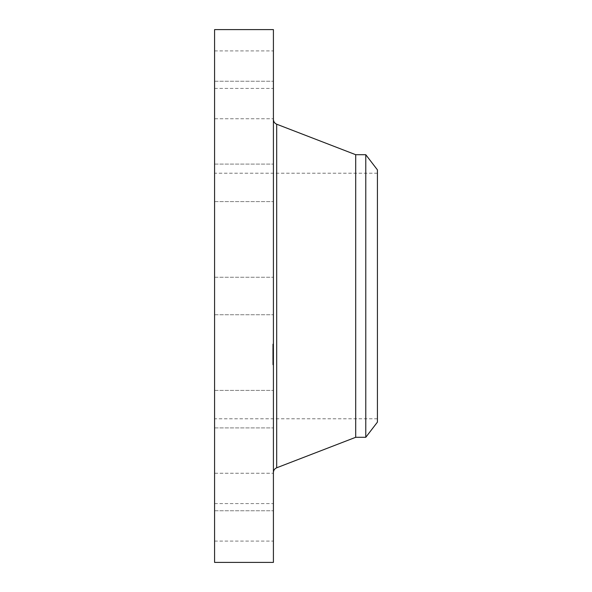 <?xml version="1.0" encoding="UTF-8"?>
<svg xmlns="http://www.w3.org/2000/svg" width="592" height="592" viewBox="0 0 592 592"><rect width="100%" height="100%" fill="white"/><g stroke="black" fill="none" stroke-linecap="round" stroke-linejoin="round"><path stroke-width="0.44" stroke-dasharray="2.96 2.22" d="M214.585 304.991L214.585 277.248L214.585 304.991M273.408 304.991L273.408 277.248L273.408 304.991M214.585 29.6L214.585 562.4M214.585 454.974L214.585 115.085L214.585 454.974M214.585 198.853L214.585 164.08L214.585 198.853M214.585 118.74L214.585 81.237L214.585 118.74L214.585 81.237L214.585 118.74L273.408 118.74L273.408 81.237L273.408 118.74L273.408 81.237L273.408 118.74L214.585 118.74M214.585 86.129L214.585 50.912L214.585 86.129M214.585 183.276L214.585 164.08L214.585 183.276M214.585 287.009L214.585 277.248L273.408 277.248L273.408 287.009M214.585 393.147L214.585 427.92L214.585 393.147M214.585 473.26L214.585 510.763L214.585 473.26L214.585 510.763L214.585 473.26L273.408 473.26L273.408 510.763L273.408 473.26L273.408 510.763L273.408 473.26L214.585 473.26M214.585 505.871L214.585 541.088L214.585 505.871M214.585 408.724L214.585 427.92L214.585 408.724M273.408 29.6L273.408 562.4M273.408 450.949L273.408 119.665L273.408 450.949M273.408 198.853L273.408 164.08L273.408 198.853M273.408 86.129L273.408 50.912L273.408 86.129M273.408 183.276L273.408 164.08L273.408 183.276M273.408 393.147L273.408 427.92L273.408 393.147M273.408 505.871L273.408 541.088L273.408 505.871M273.408 408.724L273.408 427.92L273.408 408.724M273.408 344.389L273.408 365.131L273.408 344.389M214.585 403.751L214.585 173.219L214.585 403.751M272.771 344.389L272.771 364.768L272.771 344.389M273.408 365.131L272.771 364.768M377.415 403.751L377.415 173.219L377.415 403.751M355.711 154.704L355.711 437.296M272.771 346.549L272.771 362.889L272.771 346.549M272.771 351.522L272.771 348.444L272.771 352.011L272.771 351.522L273.408 351.5L273.408 352.78L273.408 348.444L273.408 353.764L273.408 351.522L272.771 351.522M272.771 363.074L272.771 364.332L272.771 363.051L273.408 363.051L273.408 364.332L273.408 363.074M272.771 358.678L272.771 354.179L272.771 359.129L272.771 358.663L273.408 358.656L273.408 359.936L273.408 354.179L273.408 359.211L273.408 358.663L272.771 358.678M272.771 356.406L272.771 358.389L272.771 356.34L272.771 357.746L272.771 356.428L273.408 356.384L273.408 358.389L273.408 356.428L272.771 356.406M272.771 362.126L272.771 363.384L272.771 362.104L273.408 362.104L273.408 363.384L273.408 362.126M272.771 346.091L272.771 344.833L272.771 346.113L273.408 346.091L273.408 344.833L273.408 346.091L272.771 346.113M272.771 347.03L272.771 345.772L272.771 347.03M377.415 422.133L377.415 169.867M365.775 154.704L365.775 437.296M273.408 362.607L273.408 346.268L273.408 362.607M273.408 345.795L273.408 347.053L273.408 345.795M273.408 349.435L272.771 349.435M273.408 350.375L272.771 350.375L272.771 349.694L272.771 350.464L273.408 350.375M273.408 350.553L272.771 350.553M273.408 350.738L272.771 350.738L273.408 350.73M273.408 350.124L272.771 350.124L273.408 350.124M273.408 349.99L272.771 349.99L273.408 349.983M273.408 349.879L272.771 349.872L273.408 349.879M273.408 349.768L272.771 349.746L273.408 349.768M273.408 349.709L272.771 349.739M273.408 349.694L272.771 349.68M273.408 349.828L272.771 349.835L273.408 349.835M273.408 349.813L272.771 349.813M273.408 352.906L273.408 351.663L273.408 352.906L272.771 352.899L272.771 353.579L272.771 351.663L272.771 352.899L273.408 352.906M273.408 353.483L272.771 353.513L273.408 353.483M273.408 353.535L272.771 353.528M273.408 353.579L272.771 353.557M273.408 354.12L272.771 354.12M273.408 353.949L272.771 353.912L273.408 353.949M273.408 353.875L272.771 353.92L273.408 353.875M273.408 353.816L272.771 353.846L273.408 353.846M273.408 353.72L272.771 353.72L273.408 353.735M273.408 353.92L273.408 351.789L273.408 353.92L272.771 353.92L272.771 351.789L272.771 354.194L272.771 352.07L272.771 353.92L273.408 353.92M273.408 355.193L272.771 355.429L272.771 354.978L272.771 356.132L272.771 355.193L273.408 355.193M273.408 355L272.771 355.096L273.408 355M273.408 354.86L272.771 354.763L273.408 354.86M273.408 354.734L272.771 354.771L273.408 354.734M273.408 355.622L273.408 356.132L273.408 355.622L272.771 355.622L273.408 355.592M273.408 356.243L273.408 358.079L273.408 356.103L272.771 356.243L272.771 355.77L272.771 356.717L272.771 356.243L273.408 356.229M273.408 356.325L273.408 355.77L273.408 356.325L272.771 356.325M273.408 358.434L272.771 358.426L273.408 358.434M273.408 358.463L273.408 355.74L273.408 358.463L272.771 358.463L272.771 355.74L272.771 358.463L273.408 358.449M273.408 358.493L272.771 358.486M273.408 358.545L272.771 358.545L273.408 358.523M273.408 358.648L273.408 358.123L273.408 358.774L272.771 358.648L272.771 358.123L272.771 358.641L273.408 358.656M273.408 358.841L272.771 358.811M273.408 353.75L272.771 353.764M273.408 353.394L272.771 353.394M273.408 353.343L272.771 353.343M273.408 353.291L272.771 353.291L273.408 353.261M273.408 353.239L272.771 353.239M273.408 353.18L272.771 353.18M273.408 353.128L272.771 353.128L272.771 351.9L272.771 353.143L273.408 353.143L272.771 353.121M273.408 353.069L272.771 353.069L273.408 353.039M273.408 353.01L272.771 353.01L273.408 353.024M273.408 352.958L272.771 352.958M273.408 352.839L272.771 352.839M273.408 352.78L272.771 352.81L273.408 352.78M273.408 352.714L272.771 352.714L273.408 352.728M273.408 352.647L272.771 352.647M273.408 352.573L272.771 352.573M273.408 352.499L272.771 352.499L273.408 352.506M273.408 352.418L272.771 352.418L273.408 352.44M273.408 352.336L272.771 352.336L273.408 352.351M273.408 352.247L272.771 352.247L273.408 352.255M273.408 352.159L272.771 352.159M273.408 352.062L272.771 352.062L273.408 352.07M273.408 351.981L272.771 351.981M273.408 351.9L272.771 351.9M273.408 351.818L272.771 351.818M273.408 351.744L272.771 351.744M273.408 351.663L272.771 351.663M273.408 352.011L272.771 352.011M273.408 350.819L272.771 350.819M273.408 350.501L272.771 350.501L273.408 350.501M273.408 350.412L272.771 350.412M273.408 350.331L272.771 350.331M273.408 350.257L272.771 350.257M273.408 350.19L272.771 350.19L273.408 350.198M273.408 350.064L272.771 350.064L273.408 350.05M273.408 350.013L272.771 350.013M273.408 349.931L272.771 349.931L273.408 349.931M273.408 350.286L272.771 350.286L273.408 350.294M273.408 350.471L272.771 350.479M273.408 350.642L272.771 350.642M273.408 350.183L272.771 350.183M273.408 350.079L272.771 350.079M273.408 349.894L272.771 349.894M273.408 349.62L272.771 349.62M273.408 349.569L272.771 349.569M273.408 349.524L272.771 349.524M273.408 349.495L272.771 349.495M273.408 349.465L272.771 349.465L273.408 349.458M273.408 349.332L272.771 349.332M273.408 349.25L272.771 349.228M273.408 349.169L272.771 349.169M273.408 349.08L272.771 349.08M273.408 348.984L272.771 348.984M273.408 348.888L272.771 348.888M273.408 348.784L272.771 348.784M273.408 348.673L272.771 348.673M273.408 348.562L272.771 348.562M273.408 348.444L272.771 348.444M273.408 354.046L272.771 354.046M273.408 354.083L272.771 354.083M273.408 354.009L272.771 354.009M273.408 353.979L272.771 353.979L273.408 353.994M273.408 353.698L272.771 353.698M273.408 353.787L272.771 353.787M273.408 352.869L272.771 352.869L273.408 352.884M273.408 352.699L272.771 352.699M273.408 352.617L272.771 352.617L273.408 352.625M273.408 352.529L272.771 352.529M273.408 352.196L272.771 352.196L273.408 352.218M273.408 352.129L272.771 352.129L273.408 352.136M273.408 354.194L272.771 354.194M273.408 351.789L272.771 351.789M273.408 352.299L272.771 352.299M273.408 352.373L272.771 352.373M273.408 352.447L272.771 352.447M273.408 353.091L272.771 353.091M273.408 358.796L272.771 358.774M273.408 358.604L272.771 358.604M273.408 358.574L272.771 358.574M273.408 358.338L272.771 358.338M273.408 358.249L272.771 358.249M273.408 358.16L272.771 358.16M273.408 358.079L272.771 358.079L273.408 358.079M273.408 357.997L272.771 357.997L273.408 358.005M273.408 357.923L272.771 357.923M273.408 357.849L272.771 357.849L273.408 357.857M273.408 357.775L272.771 357.775M273.408 357.701L272.771 357.701L273.408 357.709M273.408 357.635L272.771 357.657M273.408 357.561L272.771 357.561L273.408 357.583M273.408 357.487L272.771 357.487M273.408 357.405L272.771 357.42M273.408 357.309L272.771 357.324M273.408 357.213L272.771 357.213L273.408 357.191M273.408 357.109L272.771 357.109M273.408 356.998L272.771 357.028M273.408 356.88L272.771 356.88M273.408 356.754L272.771 356.754L273.408 356.761M273.408 356.621L272.771 356.621L273.408 356.599M273.408 356.362L272.771 356.354M273.408 355.933L272.771 355.933M273.408 355.77L272.771 355.77L273.408 355.74M273.408 356.103L272.771 356.103M273.408 356.458L272.771 356.458L273.408 356.458M273.408 356.813L272.771 356.813L273.408 356.821M273.408 356.991L272.771 356.991M273.408 357.154L272.771 357.154M273.408 357.457L272.771 357.457L273.408 357.442M273.408 357.812L272.771 357.812L273.408 357.82M273.408 357.916L272.771 357.916L273.408 357.894M273.408 357.968L272.771 357.968M273.408 357.746L272.771 357.746L273.408 357.753M273.408 357.531L272.771 357.531M273.408 357.339L272.771 357.339M273.408 357.265L272.771 357.265M273.408 357.102L272.771 357.102M273.408 356.924L272.771 356.924M273.408 356.717L272.771 356.717L273.408 356.71M273.408 356.636L272.771 356.636M273.408 356.547L272.771 356.547M273.408 357.383L272.771 357.383M273.408 358.389L272.771 358.389M273.408 355.563L272.771 355.563L273.408 355.555M273.408 356.132L272.771 356.132M273.408 355.489L272.771 355.489L273.408 355.511M273.408 355.429L272.771 355.437M273.408 355.37L272.771 355.37L273.408 355.4M273.408 355.318L272.771 355.304M273.408 355.267L272.771 355.267L273.408 355.289M273.408 355.17L272.771 355.17M273.408 355.133L272.771 355.133L273.408 355.111M273.408 355.089L272.771 355.089M273.408 354.978L272.771 354.978L273.408 354.971M273.408 355.067L272.771 355.067L273.408 355.037M273.408 355.222L272.771 355.222L273.408 355.237M273.408 355.355L272.771 355.355M273.408 355.533L272.771 355.533M273.408 355.466L272.771 355.466M273.408 354.919L272.771 354.919L273.408 354.919M273.408 354.815L272.771 354.815M273.408 354.771L272.771 354.771L273.408 354.763M273.408 354.808L272.771 354.808M273.408 354.934L272.771 354.934M273.408 354.179L272.771 354.179M273.408 359.048L272.771 359.048M273.408 359.129L272.771 359.129L273.408 359.107M273.408 358.989L272.771 358.989M273.408 358.93L272.771 358.93L273.408 358.944M273.408 358.878L272.771 358.878L273.408 358.87M273.408 358.722L272.771 358.7M273.408 358.767L272.771 358.767L273.408 358.767M273.408 359.018L272.771 359.018M273.408 359.211L272.771 359.211M273.408 358.123L272.771 358.123M273.408 358.256L272.771 358.256M273.408 356.909L272.771 356.909M273.408 355.881L272.771 355.881M273.408 358.182L272.771 358.182M276.686 124.209L276.686 467.791M273.408 352.758L272.771 352.758M273.408 364.309L272.771 364.309M273.408 359.914L272.771 359.914M273.408 344.855L272.771 344.855L273.408 344.833M273.408 356.569L272.771 356.569M273.408 356.695L272.771 356.695M214.585 314.752L273.408 314.752L214.585 314.752M214.585 201.591L273.408 201.591L214.585 201.591M214.585 164.08L273.408 164.08L214.585 164.08M214.585 81.237L273.408 81.237L214.585 81.237M214.585 50.912L273.408 50.912M214.585 88.423L273.408 88.423M214.585 277.248L273.408 277.248M214.585 390.409L273.408 390.409L214.585 390.409M214.585 427.92L273.408 427.92L214.585 427.92M214.585 510.763L273.408 510.763L214.585 510.763M214.585 541.088L273.408 541.088M214.585 503.577L273.408 503.577M273.408 344.033L272.771 344.033M377.415 173.219L214.585 173.219M377.415 418.781L214.585 418.781M273.408 362.889L272.771 362.889M273.408 346.268L272.771 346.268M273.408 351.5L272.771 351.5M273.408 364.332L272.771 364.332M273.408 363.051L272.771 363.051M273.408 359.936L272.771 359.936M273.408 356.384L272.771 356.384M273.408 363.384L272.771 363.384M273.408 345.772L272.771 345.772M273.408 347.053L272.771 347.053"/><path stroke-width="0.89" d="M214.585 562.4L214.585 29.6L273.408 29.6L273.408 562.4L214.585 562.4M355.711 154.704L365.775 154.704L365.775 437.296L355.711 437.296L355.711 154.704L276.686 124.209C274.607 123.291 273.519 121.7 273.408 119.436M365.775 154.704L377.415 169.867L377.415 422.133L365.775 437.296M355.711 437.296L276.686 467.791L276.686 124.209M276.686 467.791C274.607 468.709 273.519 470.3 273.408 472.564"/></g></svg>
